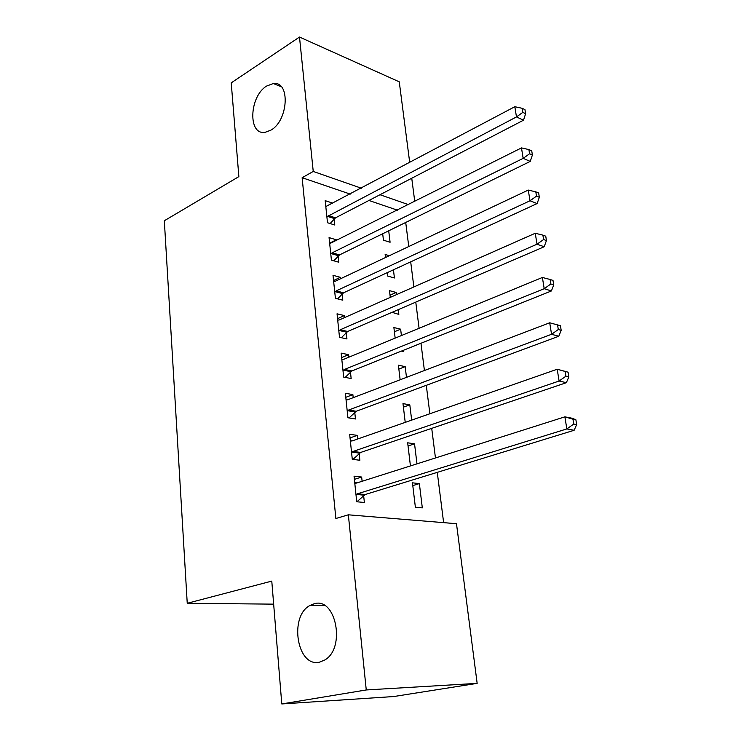 <?xml version="1.0" encoding="UTF-8"?>
<svg xmlns="http://www.w3.org/2000/svg" width="741" height="741" viewBox="0 0 741 741"><rect width="100%" height="100%" fill="white"/><g stroke="black" fill="none" stroke-linecap="round" stroke-linejoin="round"><path stroke-width="1.11" d="M314.138 603.776C335.775 596.718 346.056 647.838 324.864 659.953L319.482 662.167C296.984 667.678 288.851 616.132 309.988 605.462L314.138 603.776M266.769 85.975L273.336 83.548C290.481 80.769 288.481 120.607 270.817 130.194L265.158 132.306C247.689 135.529 249.217 96.228 266.769 85.975M443.627 522.646L437.273 472.36M435.458 457.975L431.716 428.344M429.873 413.756L426.288 385.329M424.417 370.537L420.971 343.259M419.082 328.272L415.775 302.106M413.867 286.952L410.69 261.851M408.763 246.54L405.716 222.457M456.484 523.702L477.158 683.369L366.258 689.954L348.344 514.81L456.484 523.702M366.258 689.954L281.784 703.95L393.693 696.54L477.158 683.369M281.784 703.95L271.78 581.101L187.241 603.294L164.326 220.753L238.861 176.617L231.229 82.862L299.494 37.05L399.26 81.825L409.708 162.538M411.746 178.238L414.756 201.478M187.241 603.294L273.661 604.147M408.05 445.98L414.543 443.822L407.67 442.803L410.431 465.922M414.543 443.822L416.97 463.847M350.039 437.912L357.218 435.384L349.659 434.272L352.281 459.3L359.876 460.272L359.153 453.52M357.218 435.384L357.607 439.024M359.015 452.223L359.107 453.066M398.853 369.083L405.179 366.628L398.389 365.193L400.14 379.781M405.179 366.628L406.485 377.364M341.629 357.579L348.613 354.689L341.156 353.114L343.667 377.095L351.151 378.54L350.465 372.075M348.613 354.689L348.881 357.199M390.025 295.196L396.185 292.463L389.479 290.639L390.285 297.382M396.185 292.463L396.454 294.659M398.269 309.655L398.843 314.406L392.072 312.332M333.552 280.524L340.36 277.301L333.005 275.309L335.414 298.308L342.796 300.179L342.138 293.982M340.36 277.301L340.508 278.773M388.701 230.803L390.09 242.251L383.449 240.177L382.68 233.758M325.808 206.554L332.431 203.034L325.188 200.654L327.503 222.735L334.775 225.005L334.145 219.049M332.431 203.034L332.487 203.543M397.435 210.166L368.953 200.468M350.271 194.105L302.133 177.701L335.868 518.505L348.344 514.81M329.643 243.168L336.358 239.797L329.06 237.602L331.422 260.128L338.748 262.203L338.1 256.136M336.358 239.797L336.46 240.769M389.331 255.71L385.153 254.459L385.515 257.516M393.434 269.807L394.425 277.977L387.738 276.078L387.321 272.623M337.544 318.649L344.445 315.592L337.044 313.804L339.498 337.294L346.936 338.952L346.26 332.616M344.445 315.592L344.648 317.574M394.397 331.773L400.64 329.18L393.888 327.541L395.157 338.128M400.64 329.18L401.409 335.553M403.206 350.382L403.354 351.558L401.372 351.114M345.788 397.324L352.873 394.601L345.362 393.258L347.927 417.757L355.467 418.971L354.763 412.366M352.873 394.601L353.198 397.667M354.615 410.986L354.717 411.885M403.41 407.142L409.81 404.836L402.984 403.604L405.225 422.37M409.81 404.836L411.672 420.119M354.383 479.381L361.664 477.037L354.05 476.176L356.727 501.759L364.377 502.472L363.636 495.581M361.664 477.037L362.117 481.28M363.507 494.358L363.59 495.145M419.369 483.614L412.459 482.826L415.377 507.233L422.314 507.881L419.369 483.614L412.793 485.605M302.133 177.701L313.239 171.449L299.494 37.05M408.458 204.636L380.013 194.726M361.349 188.214L313.239 171.449M328.272 215.511L335.534 217.817L523.517 120.199L516.477 116.921L326.874 216.752M522.822 112.373L525.628 113.697L524.961 109.622L522.146 108.288L522.822 112.373L516.477 116.921L514.828 106.713L325.808 206.582M335.534 217.817L330.106 223.541M523.517 120.199L525.628 113.697M522.146 108.288L514.828 106.713M332.2 252.801L339.508 254.923L530.241 161.399L523.165 158.361L332.2 252.801L330.782 254.024M529.583 153.757L532.409 154.999L531.723 150.821L528.898 149.58L529.583 153.757L523.165 158.361L521.479 147.904L329.689 243.65M339.508 254.923L333.802 260.804M530.241 161.399L532.409 154.999M528.898 149.58L521.479 147.904M336.201 290.88L343.565 292.797L537.123 203.562L530.01 200.774L336.201 290.88L334.765 292.074M536.503 196.133L539.346 197.273L538.651 192.993L535.808 191.854L536.503 196.133L530.01 200.774L528.277 190.076L335.191 281.284L333.654 281.487M343.565 292.797L337.544 298.845M537.123 203.562L539.346 197.273M535.808 191.854L528.277 190.076M340.286 329.754L347.705 331.459L544.181 246.744L537.021 244.215L340.286 329.754L338.832 330.921M543.598 239.528L546.46 240.556L545.737 236.175L542.884 235.138L543.598 239.528L537.021 244.215L535.252 233.258L339.258 319.955L337.701 320.112M347.705 331.459L341.342 337.701M544.181 246.744L546.46 240.556M542.884 235.138L535.252 233.258M344.463 369.453L351.938 370.935L551.397 290.963L544.2 288.703L344.463 369.453L342.99 370.593M550.859 283.97L553.731 284.896L552.999 280.413L550.128 279.477L550.859 283.97L544.2 288.703L542.393 277.477L343.407 359.45L341.833 359.552M351.938 370.935L345.186 377.391M551.397 290.963L553.731 284.896M550.128 279.477L542.393 277.477M348.724 410.005L356.217 411.274L558.788 336.257L551.563 334.293L348.687 410.014L347.233 411.116M558.306 329.513L561.187 330.319L560.437 325.725L557.556 324.91L558.306 329.513L551.563 334.293L549.702 322.789L347.649 399.779L346.056 399.834M348.687 410.014L356.217 411.274L349.067 417.943M558.788 336.257L561.187 330.319M557.556 324.91L549.702 322.789M353.087 451.426L360.663 452.445L566.374 382.68L559.103 381.022L353.087 451.426L351.567 452.519M565.929 376.196L559.103 381.022L557.204 369.231L568.06 372.167L565.161 371.473L565.929 376.196L568.838 376.873L568.06 372.167M350.363 440.988L351.984 440.988L557.204 369.231L565.161 371.473M360.663 452.445L352.975 459.392M350.317 440.58L352.142 440.932M566.374 382.68L568.838 376.873M357.533 493.765L365.174 494.525L574.136 430.271L566.837 428.928L357.533 493.765L356.004 494.821M573.756 424.056L566.837 428.928L564.883 416.84L572.182 418.257L575.877 419.776L572.96 419.211L573.756 424.056L576.674 424.602L575.877 419.776M354.763 483.039L356.412 483.095L564.883 416.84L572.96 419.211M365.174 494.525L356.912 501.777M354.67 482.104L357.505 482.752M574.136 430.271L576.674 424.602M327.263 216.316L334.524 218.623M331.171 253.598L338.489 255.71M335.164 291.658L342.527 293.566M339.239 330.505L346.658 332.209M343.398 370.185L350.873 371.667M347.649 410.709L355.171 411.959M351.984 452.121L359.57 453.131M355.245 483.151L355.745 483.206M356.421 494.432L364.063 495.192M273.336 83.548L281.358 86.799M309.988 605.462L324.725 605.592M352.892 451.501L360.478 452.519M357.19 493.904L364.822 494.664"/></g></svg>
